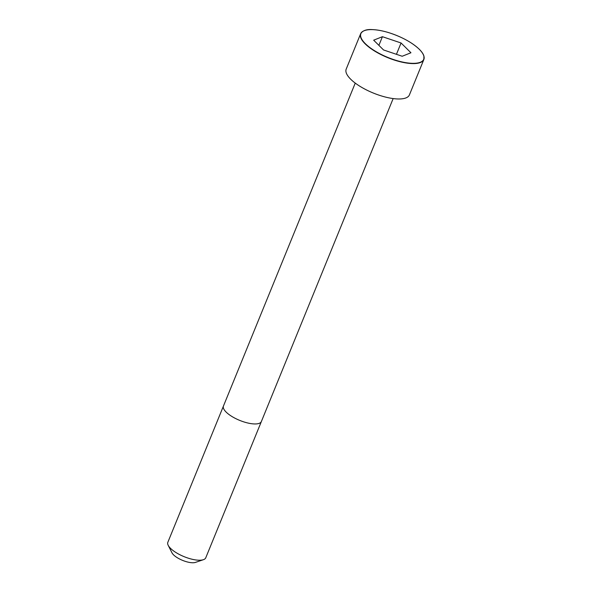 <?xml version="1.0" encoding="UTF-8"?>
<svg xmlns="http://www.w3.org/2000/svg" width="592" height="592" viewBox="0 0 592 592"><rect width="100%" height="100%" fill="white"/><g stroke="black" fill="none" stroke-linecap="round" stroke-linejoin="round"><path stroke-width="0.89" d="M364.687 30.532A34.136 11.899 22.2 0 0 360.639 33.744L346.194 69.123A34.136 11.899 22.2 0 0 373.308 93.04A34.136 11.899 22.2 0 0 409.405 94.92L423.842 59.533A34.136 11.899 22.2 0 0 423.199 54.412M167.839 542.309A20.483 7.141 22.2 0 0 168.195 545.321A20.483 7.141 22.2 0 0 184.105 556.658A20.483 7.141 22.2 0 0 203.404 559.692A20.483 7.141 22.2 0 0 205.764 557.79L261.375 421.526A20.483 7.141 22.2 0 1 239.716 420.394A20.483 7.141 22.2 0 1 223.45 406.045L167.839 542.309M168.195 545.321L171.983 552.824A13.653 4.758 22.2 0 0 182.588 560.38A13.653 4.758 22.2 0 0 195.449 562.4L203.404 559.692M402.19 56.255L410.944 52.762L401.065 42.987L382.425 36.697L373.67 40.182L383.549 49.965L402.19 56.255M401.065 42.987L396.44 54.309M382.425 36.697L378.887 45.355M360.639 33.744A34.136 11.899 22.2 0 0 387.745 57.653A34.136 11.899 22.2 0 0 423.842 59.533L423.931 56.107C423.361 54.057 421.815 51.778 419.291 49.262C412.002 42.432 401.887 36.911 388.951 32.701C382.765 30.806 377.245 29.77 372.375 29.6C366.596 29.156 362.681 30.532 360.639 33.744M419.225 49.232A33.944 11.833 22.2 0 0 364.28 30.688A33.944 11.833 22.2 0 0 393.414 59.511A33.944 11.833 22.2 0 0 419.225 49.232M355.244 83.102L223.45 406.045M393.162 98.568L261.375 421.526"/></g></svg>
